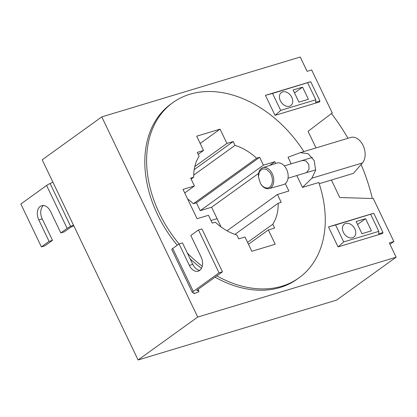<?xml version="1.0" encoding="UTF-8"?>
<svg xmlns="http://www.w3.org/2000/svg" width="417" height="417" viewBox="0 0 417 417"><rect width="100%" height="100%" fill="white"/><g stroke="black" fill="none" stroke-linecap="round" stroke-linejoin="round"><path stroke-width="0.63" d="M316.018 147.926L308.064 131.324L332.354 112.866A174.197 125.741 54.2 0 0 331.984 112.381L311.65 69.941L307.089 71.317L300.235 57.02L101.795 116.88L197.705 317.061L396.15 257.206L389.301 242.908L393.862 241.532L373.528 199.091A174.197 125.741 54.2 0 0 373.397 198.534L339.787 197.543L331.395 180.024L319.187 183.704M393.862 241.532L389.978 244.326M215.042 277.164A107.94 77.916 54.2 0 0 280.135 287.495A107.94 77.916 54.2 0 0 297.212 279.114L299.02 277.816A107.94 77.916 -125.8 0 1 281.939 286.198A107.94 77.916 -125.8 0 1 216.845 275.866M193.723 292.948L194.046 293.62L198.007 292.197A4.822 0.803 154.4 0 0 198.935 291.144A4.822 0.803 154.4 0 0 198.815 291.05L196.715 290.362L222.459 271.821L201.911 228.928L198.487 229.96L190.809 235.485L201.088 256.935A10.451 7.021 73.2 0 1 198.237 271.17A10.451 7.021 73.2 0 1 189.344 265.389L179.07 243.94A107.94 77.916 -125.8 0 1 172.883 102.613L171.074 103.916A107.94 77.916 54.2 0 0 177.261 245.238M190.131 258.848A107.94 77.916 54.2 0 0 201.479 268.319M338.062 246.906L382.566 233.484L382.978 232.54L373.757 213.29L328.471 226.89L338.062 246.906M275.032 115.358L319.537 101.93L319.948 100.992L310.728 81.737L265.441 95.337L275.032 115.358M331.468 113.539A174.197 125.741 -125.8 0 1 340.965 126.94A174.197 125.741 -125.8 0 1 347.992 138.282M361.112 164.475A174.197 125.741 -125.8 0 1 368.367 184.137A174.197 125.741 -125.8 0 1 372.334 198.502M197.705 317.061L138.095 359.98L336.54 300.12L396.15 257.206M138.095 359.98L42.185 159.794L101.795 116.88M291.181 163.813L288.027 157.24L300.318 152.658L308.142 153.685L314.189 160.581L315.638 170.235L311.89 178.2L302.487 187.41L318.786 182.495A107.94 77.916 -125.8 0 1 299.02 277.816M300.318 152.658L350.765 137.443A14.47 9.721 73.2 0 1 363.233 145.788A14.47 9.721 73.2 0 1 362.43 162.958L353.381 173.389L331.395 180.024M202.255 266.244A107.94 77.916 -125.8 0 1 187.389 253.135M172.883 102.613A107.94 77.916 -125.8 0 1 189.964 94.232A107.94 77.916 -125.8 0 1 303.863 151.59M296.805 175.552L302.487 187.41M285.327 183.621L288.872 191.022L277.467 194.463L281.235 202.323L278.181 203.246A51.051 36.847 54.2 0 1 272.796 224.216L274.636 228.047L268.36 229.939L275.21 244.237L251.837 251.289L244.987 236.992L238.712 238.884L236.877 235.047A51.051 36.847 54.2 0 1 215.302 222.214L212.243 223.137L208.474 215.271L197.069 218.711L183.032 189.407L194.437 185.966L190.668 178.101L193.723 177.178A51.051 36.847 54.2 0 1 199.107 156.213L197.267 152.382L203.543 150.49L196.688 136.187L220.067 129.14L226.916 143.438L233.192 141.545L235.026 145.377A51.051 36.847 54.2 0 1 256.601 158.215L259.661 157.292L263.429 165.153L274.834 161.713L275.679 163.485M301.35 160.92L302.414 160.425L306.104 161.009L308.794 164.47L309.07 169.036L306.834 172.357L305.765 172.852M187.624 198.992A51.051 36.847 -125.8 0 1 193.379 203.731L196.438 202.808L200.207 210.674L211.612 207.233L221.057 226.952M200.207 210.674L263.429 165.153M211.612 207.233L258.623 173.383M269.622 165.466L274.834 161.713M227.02 230.783L277.467 194.463M234.917 234.396L278.181 203.246M272.796 224.216L247.568 242.376M248.469 244.258L268.36 229.939M184.731 192.951L194.437 185.966M191.122 179.055L193.723 177.178M198.205 154.332L203.543 150.49M200.176 143.458L220.067 129.14M194.791 166.565L226.916 143.438M194.202 169.615L233.192 141.545M193.728 175.114L235.026 145.377M256.601 158.215L193.379 203.731M196.438 202.808L259.661 157.292M328.481 226.916L372.975 213.462M328.606 226.848L335.591 224.982L343.712 241.938L338.197 246.864L382.566 233.484M335.591 224.982L373.757 213.29M343.712 241.938L378.818 231.346L378.636 233.854L382.978 232.54M370.697 214.395L378.818 231.346M352.537 237.768A8.053 5.812 54.2 0 0 353.809 237.143A8.053 5.812 54.2 0 0 354.356 228.031A8.053 5.812 54.2 0 0 345.677 223.449A8.053 5.812 54.2 0 0 344.4 224.075A8.053 5.812 54.2 0 0 343.853 233.186A8.053 5.812 54.2 0 0 352.537 237.768M365.6 218.68L356.134 221.536L361.956 233.687L371.422 230.83L365.6 218.68L357.531 224.45M265.452 95.363L309.946 81.914M265.582 95.295L272.562 93.434L280.683 110.385L275.173 115.316L319.537 101.93M272.562 93.434L310.728 81.737M280.683 110.385L315.789 99.799L315.606 102.301L319.948 100.992M307.668 82.842L315.789 99.799M289.507 106.215A8.053 5.812 54.2 0 0 290.785 105.59A8.053 5.812 54.2 0 0 291.332 96.478A8.053 5.812 54.2 0 0 282.648 91.896A8.053 5.812 54.2 0 0 281.371 92.522A8.053 5.812 54.2 0 0 280.823 101.633A8.053 5.812 54.2 0 0 289.507 106.215M302.57 87.132L293.104 89.983L298.926 102.134L308.392 99.277L302.57 87.132L294.501 92.902M260.416 183.371L258.446 176.844L259.343 171.783L262.277 168.911L266.265 169.193L269.966 172.529A9.909 6.656 73.2 0 1 270.716 186.071A9.909 6.656 73.2 0 1 260.865 184.079L260.599 183.678A10.91 7.329 73.2 0 0 261.089 184.455A10.91 7.329 73.2 0 0 269.137 188.573L283.378 184.642A11.254 7.563 73.2 0 0 285.41 167.274A11.254 7.563 73.2 0 0 276.878 163.089L262.84 167.686A10.91 7.329 73.2 0 1 271.107 171.741A10.91 7.329 73.2 0 1 269.137 188.573M258.446 176.844L258.431 176.49A10.91 7.329 73.2 0 1 262.84 167.686M41.403 246.895L49.081 241.37L38.802 219.921A10.451 7.021 73.2 0 1 41.653 205.69A10.451 7.021 73.2 0 1 50.546 211.471L60.819 232.915L67.153 228.36L46.6 185.461L20.85 204.002L41.403 246.895L44.822 245.863L52.5 240.338L42.226 218.889A10.451 7.021 73.2 0 1 43.467 205.503M46.6 185.461A4.822 0.803 -25.6 0 1 50.113 183.501L52.923 182.208M73.825 225.837L70.572 227.328L64.244 231.883L60.819 232.915M67.153 228.36A4.822 0.803 -25.6 0 1 70.666 226.395L50.113 183.501M73.475 225.107L70.666 226.395M49.081 241.37L52.5 240.338M222.459 271.821L219.04 272.854L193.29 291.394A4.822 0.803 154.4 0 0 192.362 292.447A4.822 0.803 154.4 0 0 192.487 292.541L194.588 293.229L194.046 293.62M199.847 270.32A10.451 7.021 73.2 0 1 192.769 264.357L182.49 242.908L179.07 243.94L172.737 248.496A4.822 0.803 154.4 0 0 171.809 249.548L192.362 292.447M198.487 229.96L219.04 272.854M311.89 178.2L362.43 162.958M38.802 219.921L42.226 218.889M198.028 289.414L198.815 291.05M172.737 248.496L193.29 291.394M189.344 265.389L192.769 264.357M217.085 218.654L210.981 220.499M315.685 169.86L288.043 178.2M312.333 157.433L284.326 165.883M198.085 289.372L198.935 291.144"/></g></svg>
